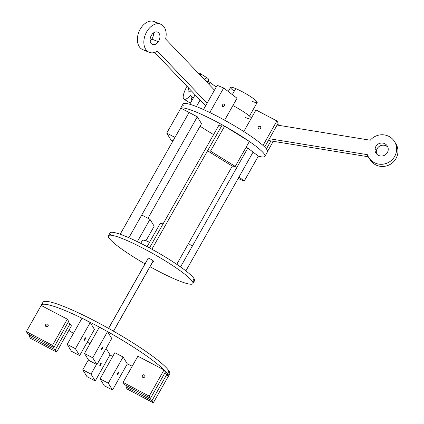 <?xml version="1.0" encoding="UTF-8"?>
<svg xmlns="http://www.w3.org/2000/svg" width="424" height="424" viewBox="0 0 424 424"><rect width="100%" height="100%" fill="white"/><g stroke="black" fill="none" stroke-linecap="round" stroke-linejoin="round"><path stroke-width="0.64" d="M180.317 109.085A48.537 6.424 29.5 0 1 180.847 108.157A48.537 6.424 29.5 0 1 224.63 126.167L218.694 125.594L221.662 125.88L151.882 249.222L207.559 150.812L232.299 166.123L176.75 264.316L232.299 166.123L207.553 150.812L210.521 151.098L235.267 166.409L232.299 166.123L235.267 166.409L249.37 141.478A48.537 6.424 29.5 0 1 258.349 156.127L247.817 148.056L246.058 147.335L247.817 148.056L253.08 152.089L185.871 270.878L253.08 152.089L238.972 177.025L244.24 181.059L238.118 178.541L244.24 181.059L238.977 177.025L253.08 152.094L258.349 156.127L244.24 181.059L258.349 156.127A48.537 6.424 -150.5 0 0 264.921 156.339A48.537 6.424 -150.5 0 0 249.37 141.478L235.267 166.409L210.521 151.098L207.553 150.812L221.662 125.875L224.63 126.167L210.521 151.098L224.63 126.167L249.37 141.478L224.63 126.167A48.537 6.424 29.5 0 1 249.37 141.478A48.537 6.424 -150.5 0 0 224.63 126.167A48.537 6.424 -150.5 0 0 180.847 108.157L189.078 112.477L180.847 108.157L166.738 133.088L174.969 137.408L166.738 133.088L180.847 108.157A48.537 6.424 -150.5 0 0 180.433 108.539A48.537 6.424 -150.5 0 0 180.317 109.085M197.308 116.796L189.078 112.477L120.172 234.26L189.078 112.477L197.308 116.796L128.885 237.737L197.308 116.796L201.517 123.665L197.308 116.796M213.595 134.609A48.537 6.424 29.5 0 1 200.091 126.182A48.537 6.424 -150.5 0 0 213.595 134.609M216.208 87.095L210.092 82.404L205.158 80.375L210.092 82.404L216.208 87.095M195.119 94.78L189.751 104.267L195.119 94.78M196.413 106.578L200.123 100.022L196.413 106.578M208.974 84.376L210.092 82.404L208.974 84.376M267.602 151.315L273.263 141.309L267.602 151.315M270.931 140.927L266.404 148.919L270.931 140.927M277.508 124.338L279.66 125.467L277.508 124.338M278.213 123.093L264.682 147.017L278.213 123.093L276.888 120.93L278.213 123.093M180.433 108.539L182.998 104.002A48.537 6.424 29.5 0 1 189.751 104.267A48.537 6.424 29.5 0 1 198.501 107.415A48.537 6.424 29.5 0 1 209.795 112.514L223.671 87.991L209.795 112.514A48.537 6.424 29.5 0 1 240.323 129.362A48.537 6.424 29.5 0 1 263.018 145.453L276.888 120.93L263.018 145.453A48.537 6.424 29.5 0 1 267.067 149.852A48.537 6.424 29.5 0 1 267.486 151.803L264.921 156.339M259.673 129.082A1.431 1.383 148.5 0 1 260.643 128.488A1.431 1.383 -31.5 0 0 259.673 129.082A1.431 1.383 148.5 0 1 260.643 128.488A1.431 1.383 -31.5 0 0 259.673 129.082M255.979 109.959L243.774 131.53L255.979 109.959L276.888 120.93L255.979 109.959M260.198 126.469A1.431 1.383 -31.5 0 0 258.264 127.057A1.431 1.383 -31.5 0 0 258.799 128.944A1.431 1.383 -31.5 0 0 260.733 128.355A1.431 1.383 -31.5 0 0 260.198 126.469L260.914 127.645L260.198 126.469A1.431 1.383 148.5 0 1 260.511 128.652A1.431 1.383 148.5 0 1 258.274 128.456A1.431 1.383 148.5 0 1 260.198 126.469M237.043 98.236L224.619 120.199L237.043 98.236L223.671 87.991L237.043 98.236M224.121 104.14A1.431 0.975 112.4 0 0 222.632 104.77A1.431 0.975 112.4 0 0 222.722 106.61A1.431 0.975 112.4 0 0 224.211 105.979A1.431 0.975 112.4 0 0 224.121 104.14L223.793 104.002L224.121 104.14A1.431 0.975 -67.6 0 1 224.269 105.868A1.431 0.975 -67.6 0 1 222.876 106.7A1.431 0.975 -67.6 0 1 222.722 106.61A1.431 0.975 -67.6 0 1 222.568 104.887A1.431 0.975 -67.6 0 1 223.967 104.05A1.431 0.975 -67.6 0 1 224.121 104.14M217.205 85.33L203.494 109.567L217.205 85.33L223.671 87.991L217.205 85.33M140.726 243.334L142.416 240.339A16.722 2.215 29.5 0 1 149.54 242.284A16.722 2.215 -150.5 0 0 142.565 241.012M192.66 281.361A48.537 6.424 -150.5 0 0 194.128 278.764A48.537 6.424 -150.5 0 0 145.575 245.825A48.537 6.424 -150.5 0 0 110.484 234.869M108.851 237.753A48.537 6.424 -150.5 0 0 145.024 263.871A48.537 6.424 29.5 0 1 108.851 237.753A48.537 6.424 29.5 0 1 143.943 248.713A48.537 6.424 29.5 0 1 192.496 281.647L194.128 278.764A48.537 6.424 29.5 0 1 194.552 280.714L192.92 283.603A48.537 6.424 -150.5 0 0 192.496 281.647A48.537 6.424 -150.5 0 0 148.877 251.353A48.537 6.424 -150.5 0 0 108.433 235.802A48.537 6.424 -150.5 0 0 108.851 237.753M108.433 235.802L110.065 232.914A48.537 6.424 29.5 0 1 150.509 248.469A48.537 6.424 29.5 0 1 194.128 278.764L192.496 281.647A48.537 6.424 29.5 0 1 150.011 266.696A48.537 6.424 -150.5 0 0 192.92 283.603M147.987 218.281L201.517 123.665L147.987 218.281M141.749 215.005L128.885 237.737L141.749 215.005L149.979 219.325L137.344 241.659L149.979 219.325L154.188 226.193L145.92 240.811L154.188 226.193L149.979 219.325L141.749 215.005M149.492 247.913L218.694 125.594L149.492 247.913M160.161 223.512L147.086 246.625L160.161 223.512L163.129 223.798L160.161 223.512M192.252 246.264L247.817 148.056L180.555 266.945L192.252 246.264L188.558 243.434L192.252 246.264M147.796 258.19L147.796 258.19A3.344 0.445 29.5 0 1 147.764 258.052A3.344 0.445 29.5 0 1 150.552 259.128A3.344 0.445 29.5 0 1 153.557 261.211A3.344 0.445 29.5 0 1 153.583 261.348A3.344 0.445 29.5 0 1 153.059 261.311A3.344 0.445 -150.5 0 0 153.557 261.211A3.344 0.445 -150.5 0 0 150.213 258.942A3.344 0.445 -150.5 0 0 147.796 258.19A3.344 0.445 -150.5 0 0 148.066 258.486A3.344 0.445 29.5 0 1 147.796 258.19M170.946 139.957L166.738 133.088L170.946 139.957L172.939 141.001L170.946 139.957M267.125 152.158A48.537 6.424 -150.5 0 0 267.067 149.852A48.537 6.424 -150.5 0 0 263.018 145.453A48.537 6.424 -150.5 0 0 240.323 129.362A48.537 6.424 -150.5 0 0 209.795 112.514A48.537 6.424 -150.5 0 0 198.501 107.415A48.537 6.424 -150.5 0 0 189.751 104.267A48.537 6.424 -150.5 0 0 183.417 105.958M165.62 38.987A15.169 10.335 112.4 0 0 160.781 24.258A15.169 10.335 112.4 0 0 145.453 34.355A15.169 10.335 112.4 0 0 149.243 52.316A15.169 10.335 112.4 0 0 157.394 51.177L207.092 103.202L157.394 51.177A15.169 10.335 -67.6 0 1 143.858 42.686A15.169 10.335 -67.6 0 1 156.578 23.839A15.169 10.335 -67.6 0 1 165.62 38.987L214.486 90.142L165.62 38.987M149.243 52.316L142.777 49.656A15.169 10.335 -67.6 0 1 138.987 31.694A15.169 10.335 -67.6 0 1 154.315 21.598L160.781 24.258M205.629 105.788L154.67 52.438L205.629 105.788M151.845 39.077A6.689 4.558 112.4 0 0 153.414 32.987A6.689 4.558 -67.6 0 1 151.845 39.077L158.311 41.738L151.845 39.077A6.689 4.558 -67.6 0 1 150.149 40.921A6.689 4.558 112.4 0 0 151.845 39.077M151.718 34.837A6.689 4.558 -67.6 0 1 157.558 32.102A6.689 4.558 -67.6 0 1 158.311 41.738A6.689 4.558 -67.6 0 1 152.47 44.472A6.689 4.558 -67.6 0 1 151.718 34.837A6.689 4.558 112.4 0 0 151.357 43.704A6.689 4.558 112.4 0 0 158.311 41.738A6.689 4.558 112.4 0 0 158.671 32.871A6.689 4.558 112.4 0 0 151.718 34.837M157.209 23.755A15.169 10.335 112.4 0 0 138.987 31.694A15.169 10.335 112.4 0 0 146.349 50.159M200.722 75.732A15.169 4.288 -58.2 0 0 199.932 73.4A15.169 4.288 -58.2 0 0 198.427 73.331A15.169 4.288 121.8 0 1 200.722 75.732M186.995 86.279A15.169 4.288 -58.2 0 0 183.968 99.195A15.169 4.288 -58.2 0 0 190.562 95.326L193.264 98.061L190.562 95.326A15.169 4.288 121.8 0 1 183.385 98.453A15.169 4.288 121.8 0 1 186.995 86.279M199.932 73.4L207.723 78.228A15.169 4.288 121.8 0 1 208.396 81.71A15.169 4.288 -58.2 0 0 204.135 79.304M191.081 90.55A6.689 1.892 121.8 0 1 188.431 91.987A6.689 1.892 121.8 0 1 188.834 88.197A6.689 1.892 -58.2 0 0 191.081 90.55M192.099 96.884A15.169 4.288 -58.2 0 0 190.97 102.11M367.37 154.681A15.169 14.623 -31.5 0 0 368.679 157.452A15.169 14.623 -31.5 0 0 389.248 162A15.169 14.623 -31.5 0 0 394.543 141.605A15.169 14.623 -31.5 0 0 370.263 140.217L277.105 125.053L370.263 140.217A15.169 14.623 148.5 0 1 393.302 139.888A15.169 14.623 148.5 0 1 388.824 162.249A15.169 14.623 148.5 0 1 367.37 154.681L269.373 138.728L367.37 154.681M394.543 141.605L395.868 143.768A15.169 14.623 148.5 0 1 390.573 164.162A15.169 14.623 148.5 0 1 370.004 159.615L368.679 157.452M368.286 156.774L268.36 140.508L368.286 156.774M376.438 150.637A6.689 6.45 -31.5 0 0 376.682 154.039A6.689 6.45 148.5 0 1 376.438 150.637L375.113 148.474L376.438 150.637A6.689 6.45 148.5 0 1 387.865 147.186A6.689 6.45 -31.5 0 0 376.438 150.637M388.108 150.589A6.689 6.45 148.5 0 1 375.908 153.022A6.689 6.45 148.5 0 1 380.498 143.148A6.689 6.45 148.5 0 1 388.108 150.589A6.689 6.45 -31.5 0 0 382.899 143.1A6.689 6.45 -31.5 0 0 375.113 148.474A6.689 6.45 -31.5 0 0 380.323 155.958A6.689 6.45 -31.5 0 0 388.108 150.589M369.389 158.507A15.169 14.623 -31.5 0 0 390.573 164.162A15.169 14.623 -31.5 0 0 395.157 142.718M148.368 258.115L108.602 328.404M113.452 331.149L153.223 260.861L113.452 331.149M71.423 325.881L56.62 352.053L55.295 349.885L70.098 323.719L71.423 325.881L70.098 323.719L55.295 349.885L56.62 352.053L30.48 338.331L29.155 336.168L55.295 349.885L29.155 336.168L30.48 338.331L56.62 352.053L71.423 325.881M29.86 334.923L29.155 336.168L29.86 334.923M86.978 376.655L95.209 380.98L110.017 354.809L95.209 380.98L86.978 376.655L82.765 369.786L88.399 359.833L82.765 369.786L91.001 374.111L82.765 369.786L86.978 376.655M96.487 364.407L91.001 374.111L95.209 380.98L91.001 374.111L96.487 364.407M41.176 305.455L26.367 331.626L27.698 333.789L26.367 331.626L52.507 345.343L67.315 319.177L68.64 321.339L53.832 347.505L52.507 345.343L53.832 347.505L27.698 333.789L53.832 347.505L68.64 321.339L67.315 319.177L52.507 345.343L26.367 331.626L41.176 305.455L67.315 319.177L41.176 305.455A72.806 9.635 29.5 0 1 82.002 318.207L90.238 322.526L75.43 348.698L79.638 355.566L94.446 329.395L79.638 355.566L71.407 351.247L79.638 355.566L75.43 348.698L67.199 344.378L75.43 348.698L90.238 322.526L94.446 329.395L90.238 322.526L82.002 318.207A72.806 9.635 -150.5 0 0 41.287 305.195A72.806 9.635 -150.5 0 0 41.176 305.455M71.407 351.247L67.199 344.378L82.002 318.207L67.199 344.378L71.407 351.247M107.526 331.6L92.718 357.771L84.487 353.452L99.29 327.28L107.526 331.6A72.806 9.635 -150.5 0 0 82.002 318.207A72.806 9.635 29.5 0 1 107.526 331.6L111.735 338.469L96.926 364.64L111.735 338.469L107.526 331.6A72.806 9.635 29.5 0 1 164.019 369.924L165.349 372.087L150.541 398.258L124.402 384.541L123.077 382.374L124.402 384.541L150.541 398.258L149.216 396.096L150.541 398.258L165.349 372.087L164.019 369.924A72.806 9.635 -150.5 0 0 107.526 331.6L99.29 327.28L84.487 353.452L92.718 357.771L96.926 364.64L88.695 360.321L96.926 364.64L92.718 357.771L107.526 331.6M88.695 360.321L84.487 353.452L88.695 360.321M137.885 356.208L123.077 382.374L149.216 396.096L164.019 369.924L149.216 396.096L123.077 382.374L137.885 356.208L164.019 369.924A72.806 9.635 29.5 0 1 167.39 373.963L169.022 371.079A72.806 9.635 29.5 0 1 169.653 374.01L168.021 376.894A72.806 9.635 -150.5 0 0 168.132 376.629L153.324 402.8L127.184 389.084L125.859 386.921L127.184 389.084L153.324 402.8L151.999 400.638L153.324 402.8L168.132 376.629A72.806 9.635 -150.5 0 0 167.39 373.963A72.806 9.635 -150.5 0 0 164.019 369.924L137.885 356.208M41.287 305.195L42.919 302.307A72.806 9.635 29.5 0 1 103.588 325.637A72.806 9.635 29.5 0 1 169.022 371.079L167.39 373.963A72.806 9.635 29.5 0 1 168.132 376.629L166.807 374.466L164.644 373.332L166.807 374.466L151.999 400.638L125.859 386.921L126.564 385.676L125.859 386.921L151.999 400.638L166.807 374.466L168.132 376.629A72.806 9.635 29.5 0 1 167.851 377.127A72.806 9.635 -150.5 0 0 168.021 376.894M104.267 385.729L100.059 378.86L108.29 383.179L112.498 390.048L104.267 385.729L112.498 390.048L127.306 363.882A72.806 9.635 -150.5 0 0 132.214 366.225A72.806 9.635 29.5 0 1 127.306 363.882L112.498 390.048L108.29 383.179L100.059 378.86L114.862 352.694L123.098 357.013L108.29 383.179L123.098 357.013L127.306 363.882L123.098 357.013L114.862 352.694L100.059 378.86L104.267 385.729M68.873 330.391A72.806 9.635 -150.5 0 0 73.41 333.391A72.806 9.635 29.5 0 1 68.873 330.391M87.28 342.062A72.806 9.635 -150.5 0 0 90.005 343.694A72.806 9.635 29.5 0 1 87.28 342.062M109.927 354.962A72.806 9.635 -150.5 0 0 112.731 356.462A72.806 9.635 29.5 0 1 109.927 354.962M45.607 324.752A1.431 1.383 -31.5 0 0 46.142 326.639A1.431 1.383 -31.5 0 0 48.076 326.051A1.431 1.383 -31.5 0 0 47.541 324.164A1.431 1.383 -31.5 0 0 45.607 324.752A1.431 1.383 148.5 0 1 48.066 324.651A1.431 1.383 148.5 0 1 48.076 326.051A1.431 1.383 148.5 0 1 45.622 326.151A1.431 1.383 148.5 0 1 45.607 324.752L46.857 326.793L45.607 324.752M47.022 326.777A1.431 1.383 148.5 0 1 47.992 326.183A1.431 1.383 -31.5 0 0 47.022 326.777M67.935 322.584L70.098 323.719L67.935 322.584M117.994 373.857A1.431 0.329 117.7 0 0 118.497 372.293A1.431 0.329 117.7 0 0 117.596 373.205A1.431 0.329 117.7 0 0 117.098 374.768A1.431 0.329 117.7 0 0 117.994 373.857A1.431 0.329 -62.3 0 1 117.13 374.8A1.431 0.329 -62.3 0 1 117.596 373.205A1.431 0.329 -62.3 0 1 118.46 372.261A1.431 0.329 -62.3 0 1 117.994 373.857L117.416 373.549L117.994 373.857M143.725 377.53A1.431 1.383 148.5 0 1 144.695 376.936A1.431 1.383 -31.5 0 0 143.725 377.53M144.785 376.798A1.431 1.383 -31.5 0 0 144.25 374.911A1.431 1.383 -31.5 0 0 142.316 375.5A1.431 1.383 -31.5 0 0 142.851 377.387A1.431 1.383 -31.5 0 0 144.785 376.798A1.431 1.383 148.5 0 1 142.326 376.899A1.431 1.383 148.5 0 1 142.316 375.5L143.566 377.546L142.316 375.5A1.431 1.383 148.5 0 1 144.769 375.399A1.431 1.383 148.5 0 1 144.785 376.798M102.025 347.797A1.431 0.329 117.7 0 0 101.527 349.355A1.431 0.329 117.7 0 0 102.422 348.443A1.431 0.329 117.7 0 0 102.926 346.885A1.431 0.329 117.7 0 0 102.025 347.797A1.431 0.329 -62.3 0 1 102.894 346.848A1.431 0.329 -62.3 0 1 102.422 348.443A1.431 0.329 -62.3 0 1 101.559 349.387A1.431 0.329 -62.3 0 1 102.025 347.797M85.134 339.37A1.431 0.329 117.7 0 0 85.637 337.811A1.431 0.329 117.7 0 0 84.736 338.723A1.431 0.329 117.7 0 0 84.238 340.281A1.431 0.329 117.7 0 0 85.134 339.37A1.431 0.329 -62.3 0 1 84.27 340.313A1.431 0.329 -62.3 0 1 84.736 338.723A1.431 0.329 -62.3 0 1 85.6 337.78A1.431 0.329 -62.3 0 1 85.134 339.37L84.556 339.067L85.134 339.37M106.101 348.422L110.017 354.809L106.101 348.422M100.705 364.783A1.431 0.329 117.7 0 0 101.209 363.22A1.431 0.329 117.7 0 0 100.308 364.131A1.431 0.329 117.7 0 0 99.81 365.695A1.431 0.329 117.7 0 0 100.705 364.783A1.431 0.329 -62.3 0 1 99.841 365.726A1.431 0.329 -62.3 0 1 100.308 364.131A1.431 0.329 -62.3 0 1 101.172 363.188A1.431 0.329 -62.3 0 1 100.705 364.783L100.128 364.481L100.705 364.783M101.845 348.141L102.422 348.443L101.845 348.141M167.888 374.917A72.806 9.635 -150.5 0 0 169.022 371.079A72.806 9.635 -150.5 0 0 98.119 322.696A72.806 9.635 -150.5 0 0 43.047 304.284M232.909 105.55A18.63 2.465 29.5 0 1 251.427 118.005A18.63 2.465 -150.5 0 0 232.909 105.55M228.266 91.515L230.592 87.408A15.285 2.025 29.5 0 1 235.718 88.584L232.31 94.61L235.718 88.584A15.285 2.025 29.5 0 1 250.208 96.38A15.285 2.025 29.5 0 1 257.198 102.465L249.503 116.07M252.073 101.288A15.285 2.025 -150.5 0 0 254.437 99.343A15.285 2.025 -150.5 0 0 235.718 88.584A15.285 2.025 -150.5 0 0 234.239 91.197M245.464 117.512A18.63 2.465 -150.5 0 0 250.759 119.181M183.968 99.195L190.376 103.165M113.521 331.186L153.281 260.914M108.533 328.367L148.294 258.089"/></g></svg>
